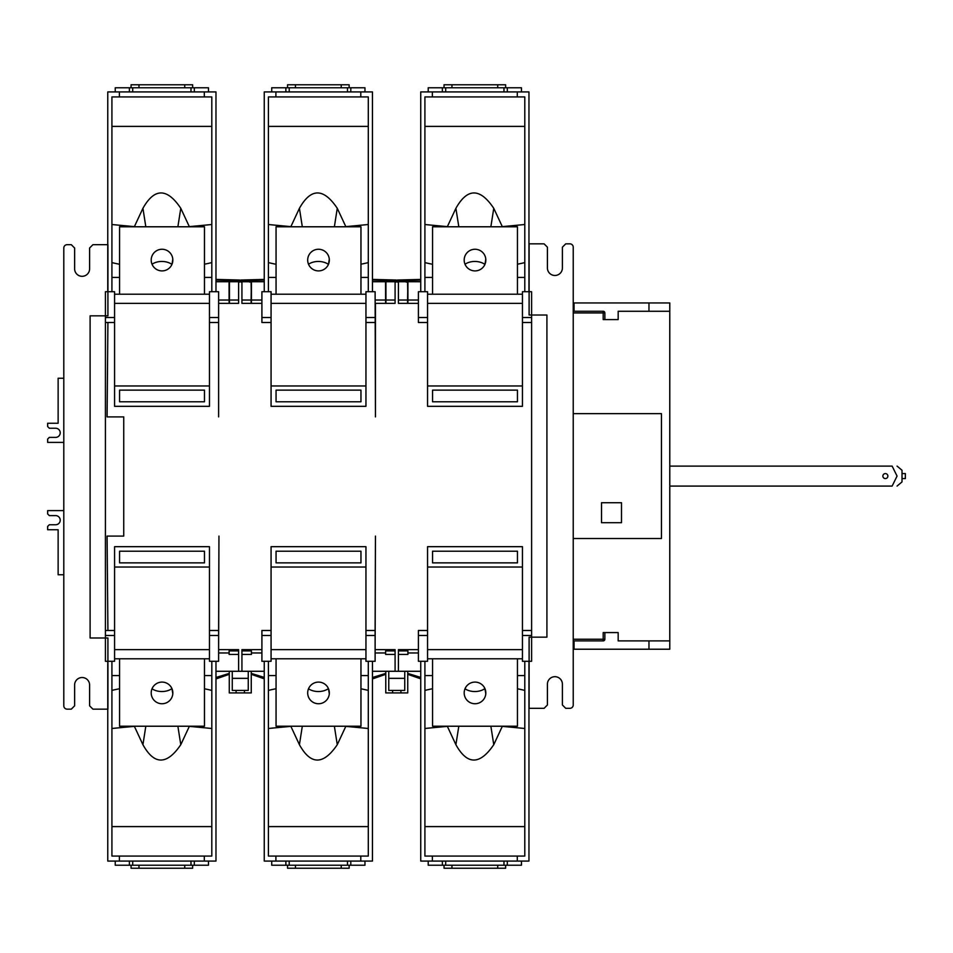 <?xml version="1.0" encoding="UTF-8"?>
<svg xmlns="http://www.w3.org/2000/svg" width="953" height="953" viewBox="0 0 953 953"><rect width="100%" height="100%" fill="white"/><g stroke="black" fill="none" stroke-linecap="round" stroke-linejoin="round"><path stroke-width="1.43" d="M573.229 649.219L669.78 649.219L669.78 640.892L618.175 640.892L618.175 632.578L604.857 632.578L604.857 639.237A1.668 1.668 0 0 1 603.189 640.892L573.229 640.892M669.78 311.274L648.969 311.274L648.969 302.947L669.78 302.947L669.78 640.892M574.051 649.219L574.051 640.892M573.229 413.65L661.453 413.65L661.453 538.516L573.229 538.516M215.974 281.719L229.113 281.719L229.113 303.364M261.908 300.028L251.425 300.028L251.425 303.364M251.425 300.028L251.425 281.719L264.255 281.719M372.468 281.719L385.608 281.719L385.608 303.364M418.403 300.028L407.908 300.028L407.908 303.364M407.908 300.028L407.908 281.719L420.738 281.719M372.468 671.281L395.09 671.281L395.09 649.636L375.113 649.636L375.446 536.098L375.113 630.493L365.952 630.493M420.738 671.281L398.425 671.281L398.425 649.636L418.403 649.636M264.255 671.281L241.931 671.281L241.931 649.636L261.908 649.636M209.469 630.493L218.618 630.493L218.952 536.098L218.618 649.636L238.607 649.636L238.607 671.281L215.974 671.281M241.931 654.425L251.425 654.425L251.425 652.972L261.908 652.972M375.113 652.972L385.608 652.972L385.608 654.425L395.09 654.425M398.425 654.425L407.908 654.425L407.908 652.972L418.403 652.972M218.618 652.972L229.113 652.972L229.113 654.425L238.607 654.425M229.113 652.972L229.113 650.899L238.607 650.899M407.908 652.972L407.908 650.899L398.425 650.899M385.608 652.972L385.608 650.899L395.09 650.899M251.425 652.972L251.425 650.899L241.931 650.899M114.574 635.484L105.414 635.484L105.414 291.713L114.574 291.713L114.574 303.364L209.469 303.364L209.469 291.713L218.618 291.713L218.618 416.902L218.618 303.364L238.607 303.364L238.607 281.719L229.447 281.719L229.447 303.364M271.069 322.507L261.908 322.507L261.908 291.713L271.069 291.713L271.069 303.364L365.952 303.364L365.952 291.713L375.113 291.713L375.446 416.902L375.446 303.364L395.09 303.364L395.09 281.719L385.941 281.719L385.941 303.364M229.113 300.028L218.618 300.028M251.425 281.719L251.092 300.028L241.931 300.028M238.607 300.028L229.447 300.028M251.092 300.028L251.092 303.364M385.608 300.028L375.113 300.028M407.908 281.719L407.574 300.028L398.425 300.028M395.09 300.028L385.941 300.028M407.574 300.028L407.574 303.364M418.403 303.364L398.425 303.364L398.425 281.719L395.09 281.719M427.552 322.507L418.403 322.507L418.403 291.713L427.552 291.713L427.552 303.364L522.447 303.364L522.447 291.713L531.607 291.713L531.607 630.493L531.607 322.507L522.447 322.507M427.552 635.484L418.403 635.484L418.403 661.287L427.552 661.287L427.552 649.636L522.447 649.636L522.447 661.287L531.607 661.287L531.607 630.493L522.447 630.493M261.908 303.364L241.931 303.364L241.931 281.719L238.607 281.719M375.113 322.507L365.952 322.507M418.403 635.484L418.403 630.493L427.552 630.493M395.09 671.281L398.425 671.281M271.069 635.484L261.908 635.484L261.908 630.493L271.069 630.493M238.607 671.281L241.931 671.281M105.414 630.493L114.574 630.493M105.414 322.507L114.574 322.507M218.618 322.507L209.469 322.507M105.414 635.484L105.414 661.287L114.574 661.287L114.574 649.636L209.469 649.636L209.469 661.287L218.618 661.287L218.618 630.493M209.469 317.516L218.618 317.516M114.574 317.516L105.414 317.516M209.469 635.484L218.618 635.484M261.908 635.484L261.908 661.287L271.069 661.287L271.069 649.636L365.952 649.636L365.952 661.287L375.113 661.287L375.113 630.493M365.952 317.516L375.113 317.516M271.069 317.516L261.908 317.516M365.952 635.484L375.113 635.484M427.552 317.516L418.403 317.516M522.447 317.516L531.607 317.516M522.447 635.484L531.607 635.484M251.092 281.719L241.931 281.719M407.574 281.719L398.425 281.719M648.969 302.947L573.229 302.947M648.969 311.274L618.175 311.274L618.175 319.589L603.189 319.589L603.189 312.929L604.857 312.929L604.857 319.589M574.051 302.947L574.051 311.274L603.189 311.274A1.668 1.668 0 0 1 604.857 312.929M574.051 311.274L573.229 311.274M648.969 649.219L648.969 640.892M604.857 639.237L603.189 639.237L603.189 632.578L604.857 632.578M621.499 502.719L621.499 522.697L601.522 522.697L601.522 502.719L621.499 502.719L601.522 502.719L601.522 522.697L621.499 522.697L621.499 502.719M229.28 671.281L229.28 692.926L236.106 692.926L236.106 690.425L232.27 690.425L232.27 671.281M236.106 690.425L248.256 690.425L248.256 671.281M251.258 671.281L251.258 692.926L236.106 692.926M244.433 690.425L244.433 692.926M232.27 678.345L248.256 678.345M385.774 671.281L385.774 692.926L392.6 692.926L392.6 690.425L388.764 690.425L388.764 671.281M392.6 690.425L404.751 690.425L404.751 671.281M407.741 671.281L407.741 692.926L392.6 692.926M400.915 690.425L400.915 692.926M388.764 678.345L404.751 678.345M271.069 294.203L365.952 294.203M276.06 294.203L276.06 226.778L360.961 226.778L360.961 294.203M318.516 249.257A10.817 10.817 -89.4 0 1 329.333 260.074A10.817 10.817 -89.4 0 1 318.516 270.902A10.817 10.817 -89.4 0 1 307.688 260.074A10.817 10.817 -89.4 0 1 318.516 249.257M360.794 91.929L360.794 96.932L368.299 96.932L368.299 291.713L372.468 291.713L372.456 91.929L285.876 91.929L285.876 87.771L289.212 87.771L289.212 91.929M268.412 224.527L290.879 226.635L299.421 208.302C310.94 187.836 323.555 187.836 337.267 208.302L345.82 226.635L368.299 224.515L368.299 96.932M368.299 224.515L368.299 291.713M264.255 91.929L275.893 91.929L275.893 96.932L268.412 96.932L268.412 291.713L264.255 291.713L264.255 91.929M360.794 96.932L275.893 96.932M368.299 277.406L360.961 277.406M276.06 277.406L268.412 277.406M368.299 262.599A156.161 110.417 -0 0 1 360.961 264.207M328.44 264.386A14.319 10.126 180 0 0 318.35 261.456A14.319 10.126 180 0 0 308.51 264.219M276.06 264.279A156.232 110.477 0 0 1 268.412 262.599M268.412 126.392L368.299 126.392M275.893 91.929L285.876 91.929M350.811 91.929L350.811 87.771L364.963 87.771L364.963 91.929M347.476 91.929L347.476 87.771L350.811 87.771M271.724 91.929L271.724 87.771L285.876 87.771M287.544 87.771L287.544 84.769L349.143 84.769L349.143 87.771M341.234 84.769L341.234 87.771L289.212 87.771M295.466 84.769L295.466 87.771M341.234 87.771L347.476 87.771M275.893 856.068L268.412 856.068L268.412 661.287L264.255 661.287L264.255 861.071L275.893 861.071L275.893 856.068L360.794 856.068L360.794 861.071L372.456 861.071L372.468 661.287L368.299 661.287L368.299 826.608L268.412 826.608M360.794 856.068L368.299 856.068L368.299 826.608M368.299 856.068L368.299 661.287M268.412 728.473L290.879 726.365L299.421 744.698L302.315 726.222M334.372 726.222L337.267 744.698C323.353 765.152 310.738 765.152 299.421 744.698M337.267 744.698L345.82 726.365L368.299 728.485M268.412 690.401A156.232 110.477 180 0 1 276.06 688.721M308.51 688.781A14.319 10.126 0 0 0 318.35 691.544A14.319 10.126 0 0 0 328.44 688.614M360.961 688.793A156.161 110.417 180 0 1 368.299 690.401M368.299 675.594L360.961 675.594M276.06 675.594L268.412 675.594M360.794 861.071L350.811 861.071L350.811 865.229L347.476 865.229L347.476 861.071L350.811 861.071M275.893 861.071L347.476 861.071M364.963 861.071L364.963 865.229L350.811 865.229M271.724 861.071L271.724 865.229L285.876 865.229L285.876 861.071M289.212 861.071L289.212 865.229L285.876 865.229M289.212 865.229L347.476 865.229M341.234 865.229L341.234 868.231L349.143 868.231L349.143 865.229M341.234 868.231L287.544 868.231L287.544 865.229M295.466 865.229L295.466 868.231M420.738 677.404L408.087 673.509M407.741 674.319L420.738 678.834M397.341 281.719L397.341 280.027L420.738 279.432M420.738 280.063L397.341 280.647M397.508 280.658L397.508 282.136M407.741 291.713L407.574 282.195M114.574 294.203L209.469 294.203M119.566 294.203L119.566 226.778L204.478 226.778L204.478 294.203M162.022 249.257A10.817 10.817 -89.4 0 1 172.838 260.074A10.817 10.817 -89.4 0 1 162.022 270.902A10.817 10.817 -89.4 0 1 151.205 260.074A10.817 10.817 -89.4 0 1 162.022 249.257M119.399 856.068L111.918 856.068L111.918 661.287L107.76 661.287L107.76 861.071L119.399 861.071L119.399 856.068L204.311 856.068L204.311 861.071L215.974 861.071L215.974 661.287L211.816 661.287L211.804 826.608L111.918 826.608M204.311 856.068L211.804 856.068L211.804 826.608M211.804 856.068L211.816 661.287M111.918 728.473L134.385 726.365L142.926 744.698L145.821 726.222M177.877 726.222L180.784 744.698C166.87 765.152 154.255 765.152 142.926 744.698M180.784 744.698L189.325 726.365L211.804 728.485M111.918 690.401A156.232 110.477 180 0 1 119.566 688.721M152.027 688.781A14.319 10.126 0 0 0 161.855 691.544A14.319 10.126 0 0 0 171.945 688.614M204.478 688.793A156.161 110.417 180 0 1 211.804 690.401M211.804 675.594L204.478 675.594M119.566 675.594L111.918 675.594M204.311 861.071L194.317 861.071L194.317 865.229L190.993 865.229L190.993 861.071L194.317 861.071M119.399 861.071L190.993 861.071M208.469 861.071L208.469 865.229L194.317 865.229M115.242 861.071L115.242 865.229L129.394 865.229L129.394 861.071M132.717 861.071L132.717 865.229L129.394 865.229M132.717 865.229L190.993 865.229M184.739 865.229L184.739 868.231L192.649 868.231L192.649 865.229M184.739 868.231L131.061 868.231L131.061 865.229M138.971 865.229L138.971 868.231M385.774 673.39L372.468 677.488M264.255 677.404L251.592 673.509M251.258 674.319L264.255 678.834M372.468 678.929L385.774 674.319M372.468 279.42L396.174 280.027L396.174 281.719M240.847 281.719L240.847 280.027L264.255 279.432M264.255 280.063L240.847 280.647M395.995 282.136L396.174 280.647M396.007 280.658L372.468 280.051M241.026 280.658L241.026 282.136M385.548 282.136L385.608 301.696L385.941 282.195M251.247 291.713L251.092 282.195M427.552 658.797L522.447 658.797M432.555 658.797L432.555 726.222L517.455 726.222L517.455 658.797M474.999 703.743A10.817 10.817 -90.6 0 1 464.182 692.926A10.817 10.817 -90.6 0 1 474.999 682.098A10.817 10.817 -90.6 0 1 485.827 692.926A10.817 10.817 -90.6 0 1 474.999 703.743M114.574 658.797L209.469 658.797M119.566 658.797L119.566 726.222L204.478 726.222L204.478 658.797M162.022 703.743A10.817 10.817 -90.6 0 1 151.205 692.926A10.817 10.817 -90.6 0 1 162.022 682.098A10.817 10.817 -90.6 0 1 172.838 692.926A10.817 10.817 -90.6 0 1 162.022 703.743M204.311 91.929L204.311 96.932L211.804 96.932L211.816 291.713L215.974 291.713L215.974 91.929L129.394 91.929L129.394 87.771L132.717 87.771L132.717 91.929M111.918 224.527L134.385 226.635L142.926 208.302C154.446 187.836 167.061 187.836 180.784 208.302L189.325 226.635L211.804 224.515L211.804 96.932M211.804 224.515L211.804 291.713M107.76 91.929L119.399 91.929L119.399 96.932L111.918 96.932L111.918 291.713L107.76 291.713L107.76 91.929M204.311 96.932L119.399 96.932M211.804 277.406L204.478 277.406M119.566 277.406L111.918 277.406M211.804 262.599A156.161 110.417 -0 0 1 204.478 264.207M171.945 264.386A14.319 10.126 180 0 0 161.855 261.456A14.319 10.126 180 0 0 152.027 264.219M119.566 264.279A156.232 110.477 0 0 1 111.93 262.599M111.918 126.392L211.804 126.392M119.399 91.929L129.394 91.929M194.317 91.929L194.317 87.771L208.469 87.771L208.469 91.929M190.993 91.929L190.993 87.771L194.317 87.771M115.242 91.929L115.242 87.771L129.394 87.771M131.061 87.771L131.061 84.769L192.649 84.769L192.649 87.771M184.739 84.769L184.739 87.771L132.717 87.771M138.971 84.769L138.971 87.771M184.739 87.771L190.993 87.771M107.915 322.507L107.081 416.902L123.735 416.902L123.735 536.098L107.081 536.098L107.915 630.493M67.127 244.683A3.335 3.335 0 0 0 63.803 248.006L63.803 705.828A3.335 3.335 0 0 0 67.127 709.151L71.284 709.151L74.62 705.828L74.62 685.016A7.493 7.493 0 0 1 82.113 677.523A7.493 7.493 0 0 1 89.606 685.016L89.606 705.828L92.929 709.151L107.915 709.151L107.915 637.986L90.106 637.986L90.106 315.836L107.915 315.836L107.915 244.683L92.929 244.683L89.606 248.006L89.606 268.817A7.493 7.493 0 0 1 82.113 276.31A7.493 7.493 0 0 1 74.62 268.817L74.62 248.006L71.284 244.683L67.127 244.683M669.78 466.1L892.127 466.1C898.548 466.1 898.548 466.1 892.127 466.1L897.059 476.083L892.127 486.078C898.548 486.078 898.548 486.078 892.127 486.078L669.78 486.078M897.059 466.1L902.014 470.258L902.014 481.908L897.059 486.078M902.014 473.581L905.35 473.581L905.35 478.585L902.014 478.585M885.373 478.585A2.502 2.502 0 0 0 887.874 476.083A2.502 2.502 0 0 0 885.373 473.581A2.502 2.502 0 0 0 882.871 476.083A2.502 2.502 0 0 0 885.373 478.585M63.803 509.938L63.136 510.605L47.65 510.605L47.65 513.941L49.318 515.609L55.643 515.609A4.574 4.574 0 0 1 60.218 520.183A4.574 4.574 0 0 1 55.643 524.758L49.318 524.758L47.65 526.425L47.65 529.749L58.133 529.749L58.133 574.754L63.803 574.754M63.803 443.062L63.136 442.395L47.65 442.395L47.65 439.059L49.318 437.391L55.643 437.391A4.574 4.574 0 0 0 60.218 432.817A4.574 4.574 0 0 0 55.643 428.242L49.318 428.242L47.65 426.575L47.65 423.251L58.133 423.251L58.133 378.246L63.803 378.246M365.952 649.636L365.952 567.035L271.069 567.035L271.069 546.677L365.952 546.677L365.952 567.035M271.069 649.636L271.069 567.035M360.961 562.866L360.961 551.215L276.06 551.215L276.06 562.866L360.961 562.866M271.069 385.965L271.069 406.323L365.952 406.323L365.952 385.965L271.069 385.965L271.069 303.364M365.952 303.364L365.952 385.965M360.961 390.134L360.961 401.785L276.06 401.785L276.06 390.134L360.961 390.134M569.894 708.317A3.335 3.335 0 0 0 573.229 704.994L573.229 247.172A3.335 3.335 0 0 0 569.894 243.849L565.737 243.849L562.401 247.172L562.401 267.984A7.493 7.493 0 0 1 554.908 275.477A7.493 7.493 0 0 1 547.415 267.984L547.415 247.172L544.092 243.849L529.106 243.849L529.106 315.014L546.915 315.014L546.915 637.164L529.106 637.164L529.106 708.317L544.092 708.317L547.415 704.994L547.415 684.183A7.493 7.493 0 0 1 554.908 676.69A7.493 7.493 0 0 1 562.401 684.183L562.401 704.994L565.737 708.317L569.894 708.317M271.069 658.797L365.952 658.797M276.06 658.797L276.06 726.222L360.961 726.222L360.961 658.797M318.516 703.743A10.817 10.817 -90.6 0 1 307.688 692.926A10.817 10.817 -90.6 0 1 318.516 682.098A10.817 10.817 -90.6 0 1 329.333 692.926A10.817 10.817 -90.6 0 1 318.516 703.743M114.574 385.965L114.574 406.323L209.469 406.323L209.469 385.965L114.574 385.965L114.574 303.364M209.469 303.364L209.469 385.965M204.478 390.134L204.478 401.785L119.566 401.785L119.566 390.134L204.478 390.134M427.552 385.965L427.552 406.323L522.447 406.323L522.447 385.965L427.552 385.965L427.552 303.364M522.447 303.364L522.447 385.965M517.455 390.134L517.455 401.785L432.555 401.785L432.555 390.134L517.455 390.134M517.288 91.929L517.288 96.932L524.793 96.932L524.793 291.713L528.951 291.713L528.951 91.929L442.371 91.929L442.371 87.771L445.706 87.771L445.706 91.929M424.895 224.527L447.362 226.635L455.903 208.302C467.423 187.836 480.038 187.836 493.761 208.302L502.302 226.635L524.793 224.515L524.793 96.932M524.793 224.515L524.793 291.713M420.738 91.929L432.376 91.929L432.376 96.932L424.907 96.932L424.907 291.713L420.738 291.713L420.738 91.929M517.288 96.932L432.376 96.932M524.793 277.406L517.455 277.406M432.555 277.406L424.907 277.406M524.793 262.599A156.161 110.417 -0 0 1 517.455 264.207M484.922 264.386A14.319 10.126 180 0 0 474.832 261.456A14.319 10.126 180 0 0 465.004 264.219M432.555 264.279A156.232 110.477 -0 0 1 424.907 262.599M424.907 126.392L524.793 126.392M432.376 91.929L442.371 91.929M507.294 91.929L507.294 87.771L521.458 87.771L521.458 91.929M503.97 91.929L503.97 87.771L507.294 87.771M428.219 91.929L428.219 87.771L442.371 87.771M444.038 87.771L444.038 84.769L505.638 84.769L505.638 87.771M497.716 84.769L497.716 87.771L445.706 87.771M451.948 84.769L451.948 87.771M497.716 87.771L503.97 87.771M522.447 649.636L522.447 567.035L427.552 567.035L427.552 546.677L522.447 546.677L522.447 567.035M427.552 649.636L427.552 567.035M517.455 562.866L517.455 551.215L432.555 551.215L432.555 562.866L517.455 562.866M432.376 856.068L424.907 856.068L424.907 661.287L420.738 661.287L420.738 861.071L432.376 861.071L432.376 856.068L517.288 856.068L517.288 861.071L528.951 861.071L528.951 661.287L524.793 661.287L524.793 826.608L424.907 826.608M517.288 856.068L524.793 856.068L524.781 826.608M524.793 856.068L524.793 661.287M424.895 728.473L447.362 726.365L455.903 744.698L458.81 726.222M490.866 726.222L493.761 744.698C479.847 765.152 467.232 765.152 455.903 744.698M493.761 744.698L502.302 726.365L524.793 728.485M424.907 690.401A156.232 110.477 180 0 1 432.555 688.721M465.004 688.781A14.319 10.126 0 0 0 474.832 691.544A14.319 10.126 0 0 0 484.922 688.614M517.455 688.793A156.161 110.417 180 0 1 524.793 690.401M524.793 675.594L517.455 675.594M432.555 675.594L424.907 675.594M517.288 861.071L507.294 861.071L507.294 865.229L503.97 865.229L503.97 861.071L507.294 861.071M432.376 861.071L503.97 861.071M521.458 861.071L521.458 865.229L507.294 865.229M428.219 861.071L428.219 865.229L442.371 865.229L442.371 861.071M445.706 861.071L445.706 865.229L442.371 865.229M445.706 865.229L503.97 865.229M497.716 865.229L497.716 868.231L505.638 868.231L505.638 865.229M497.716 868.231L444.038 868.231L444.038 865.229M451.948 865.229L451.948 868.231M427.552 294.203L522.447 294.203M432.555 294.203L432.555 226.778L517.455 226.778L517.455 294.203M474.999 249.257A10.817 10.817 -89.4 0 1 485.827 260.074A10.817 10.817 -89.4 0 1 474.999 270.902A10.817 10.817 -89.4 0 1 464.182 260.074A10.817 10.817 -89.4 0 1 474.999 249.257M229.28 673.39L215.974 677.488M215.974 678.929L229.28 674.319M215.974 279.42L239.679 280.027L239.679 281.719M239.513 282.136L239.679 280.647M239.513 280.658L215.974 280.051M229.065 282.136L229.113 301.696L229.447 282.195M209.469 649.636L209.469 567.035L114.574 567.035L114.574 546.677L209.469 546.677L209.469 567.035M114.574 649.636L114.574 567.035M204.478 562.866L204.478 551.215L119.566 551.215L119.566 562.866L204.478 562.866M603.189 640.892L603.189 639.237L573.229 639.237M573.229 312.929L603.189 312.929L603.189 311.274M337.267 208.302L334.372 226.778M329.297 259.168L328.499 264.243M302.315 226.778L299.421 208.302M328.499 688.757L329.297 693.832M406.335 280.408L406.216 282.136M172.017 688.757L172.803 693.832M249.853 280.408L249.722 282.136M180.784 208.302L177.877 226.778M172.803 259.168L172.017 264.243M145.821 226.778L142.926 208.302M493.761 208.302L490.866 226.778M485.78 259.168L484.994 264.243M458.81 226.778L455.903 208.302M484.994 688.757L485.78 693.832"/></g></svg>
